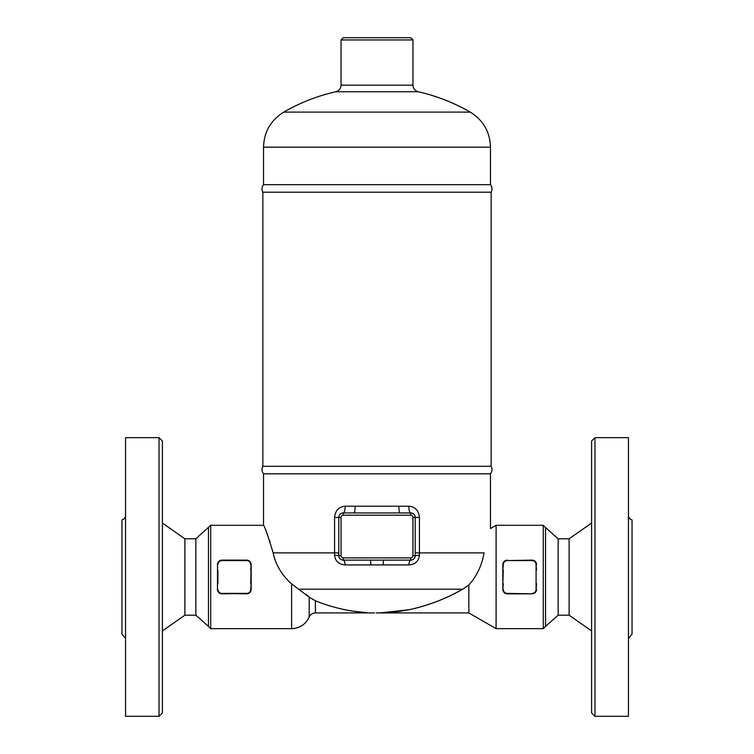 <?xml version="1.0" encoding="UTF-8"?>
<svg xmlns="http://www.w3.org/2000/svg" width="754" height="754" viewBox="0 0 754 754"><rect width="100%" height="100%" fill="white"/><g stroke="black" fill="none" stroke-linecap="round" stroke-linejoin="round"><path stroke-width="1.13" d="M208.472 527.555L208.472 626.423L210.724 628.666L210.724 525.302L195.861 538.79L184.881 538.79L162.412 523.059M162.412 630.909L184.881 615.189L195.861 615.189L208.472 626.423M195.861 615.189L195.861 538.79M184.881 615.189L184.881 538.79M159.037 716.3L159.037 437.669L162.412 441.043L162.412 712.926L159.037 716.3L125.56 716.3L125.56 437.669L159.037 437.669M125.56 638.459L121.96 634.057L121.96 519.911C124.193 519.28 125.39 517.819 125.56 515.51M558.139 615.189L569.119 615.189L569.119 538.79L558.139 538.79L558.139 615.189L545.528 626.423L545.528 527.555L543.276 525.302L543.276 628.666L496.094 628.666L496.094 525.302L543.276 525.302M594.963 716.3L594.963 437.669L591.588 441.043L591.588 712.926L594.963 716.3L628.44 716.3L628.44 437.669L594.963 437.669M628.44 638.459L632.041 634.057L632.041 519.911C629.807 519.28 628.61 517.819 628.44 515.51M569.119 615.189L591.588 630.909M217.482 589.741L217.812 591.07M218.424 592.126L218.886 592.625M247.802 593.69L248.763 593.323M250.205 592.126L250.818 591.07M251.148 589.741L251.167 583.784L250.714 589.345A4.043 4.043 0 0 1 246.671 593.389L221.959 593.389L246.671 593.841A4.496 4.496 0 0 0 251.167 589.345L251.12 589.977M251.148 564.228L250.818 562.899M250.205 561.843L246.747 560.137M217.463 589.345A4.496 4.496 0 0 0 221.959 593.841C219.197 593.539 217.699 592.041 217.463 589.345L217.51 563.992L218.245 562.098L220.545 560.354M217.915 583.784L217.915 570.184M250.714 570.184L251.167 564.623L251.167 583.784M251.167 564.623A4.496 4.496 0 0 0 246.671 560.128C249.433 560.429 250.931 561.928 251.167 564.623L250.714 583.784M217.915 564.623A4.043 4.043 0 0 1 221.959 560.58L246.671 560.128L221.959 560.128A4.496 4.496 0 0 0 217.463 564.623M246.671 593.389L221.959 593.841M502.852 564.228L502.833 564.623C503.069 561.928 504.567 560.429 507.329 560.128A4.496 4.496 0 0 0 502.833 564.623L502.833 570.184L503.286 564.623A4.043 4.043 0 0 1 507.329 560.58L532.041 560.128C534.803 560.429 536.301 561.928 536.537 564.623A4.496 4.496 0 0 0 532.041 560.128L532.041 560.58A4.043 4.043 0 0 1 536.085 564.623L536.085 589.345L536.537 583.784M536.085 564.623L536.537 570.184M503.286 583.784L502.833 589.345L502.833 570.184M502.833 583.784L503.286 570.184M502.833 589.345A4.496 4.496 0 0 0 507.329 593.841L532.041 593.841A4.496 4.496 0 0 0 536.537 589.345C536.301 592.041 534.803 593.539 532.041 593.841L507.329 593.841C504.567 593.539 503.069 592.041 502.833 589.345M536.085 570.184L536.085 583.784M502.852 589.741L503.182 591.07M503.795 592.126L505.237 593.323M533.182 593.69L534.134 593.323M535.576 592.126L536.188 591.07M536.518 564.228L536.188 562.899M535.576 561.843L532.117 560.137M506.198 560.279L505.237 560.646M503.795 561.843L503.182 562.899M545.528 626.423L543.276 628.666M273.061 552.541L273.146 552.889C267.877 535.415 264.673 526.217 263.523 525.302C264.673 526.217 267.877 535.406 273.146 552.889C275.662 564.793 281.826 575.142 291.609 583.916L309.187 597.149L315.389 600.778C332.278 607.573 349.338 611.522 366.585 612.634L352.504 611.098C339.573 609.015 327.208 605.575 315.389 600.778L315.389 612.936C312.524 613.059 310.45 614.425 309.187 617.036C305.653 624.425 299.79 628.299 291.609 628.666L210.724 628.666M270.139 542.154L269.48 540.175M383.484 560.128L370.516 560.128L370.874 564.925L383.126 564.925L383.484 560.128L410.704 560.128A4.496 4.496 0 0 0 415.2 555.641L419.422 555.255L419.422 517.442C418.677 510.486 415.143 506.745 408.819 506.207A6.739 1.894 -90 0 0 410.704 512.946L412.919 513.521M414.662 515.312L415.086 516.424M415.124 516.641L415.2 517.442A4.496 4.496 0 0 0 410.704 512.946L400.138 512.946A6.739 1.301 90 0 1 398.838 506.207L345.181 506.207A6.739 1.894 -90 0 1 343.296 512.946A4.496 4.496 0 0 0 338.8 517.442L338.8 555.641L334.578 555.255C335.247 561.183 338.772 564.397 345.134 564.925L370.874 564.925M400.138 512.946L353.862 512.946A6.739 1.301 90 0 0 355.162 506.207M410.704 560.128A4.496 4.496 0 0 0 415.2 555.641L415.2 517.442L412.956 517.442L412.956 555.641A2.243 2.243 0 0 1 410.704 557.885L410.704 560.128A6.739 1.923 -90 0 0 408.866 564.925C415.209 564.416 418.734 561.193 419.422 555.255M341.666 513.248L342.184 513.088M345.181 506.207C338.838 506.763 335.304 510.505 334.578 517.442L341.044 517.442A2.243 2.243 0 0 1 343.296 515.189L410.704 515.189A2.243 2.243 0 0 1 412.956 517.442M410.704 557.885L343.296 557.885A2.243 2.243 0 0 1 341.044 555.641L338.8 555.641A4.496 4.496 0 0 0 343.296 560.128A6.739 1.923 -90 0 1 345.134 564.925M342.712 560.09L342.137 559.977M340.563 559.204L339.366 557.809M334.578 517.442L334.578 555.255M343.296 557.885L343.296 560.128L370.516 560.128M353.862 512.946L343.296 512.946L343.296 515.189M298.82 589.194L462.72 589.194C440.138 601.956 416.99 609.609 393.258 612.154L380.016 612.927L409.356 609.675C428.461 605.471 446.255 598.648 462.72 589.194L468.847 584.991C476.858 576.075 481.919 565.377 484.04 552.889C492.023 521.231 492.023 521.231 484.04 552.889L415.2 552.889M210.724 525.302L263.523 525.302L263.523 473.823L490.477 473.823L490.477 528.545L496.094 525.302M479.11 569.308L476.443 574.699M490.477 184.683L263.523 184.683C261.77 187.058 261.544 189.565 262.854 192.204L491.146 192.204C492.456 189.565 492.23 187.058 490.477 184.683L490.477 147.153L263.523 147.153C264.032 131.875 270.771 120.197 283.749 112.12L470.251 112.12C483.229 120.197 489.968 131.875 490.477 147.153M490.477 473.823C492.23 471.448 492.456 468.941 491.146 466.292L262.854 466.292L262.854 192.204M263.523 473.823C261.77 471.448 261.544 468.941 262.854 466.292M418.206 91.743C414.87 90.669 413.117 88.472 412.956 85.164L341.044 85.164C340.827 88.567 339.083 90.763 335.794 91.743L418.206 91.743C436.575 95.918 453.927 102.714 470.251 112.12M412.956 39.943L410.704 37.7L343.296 37.7L341.044 39.943L412.956 39.943L412.956 85.164M496.094 628.666L468.847 612.936L468.847 584.991M397.622 611.654L393.022 612.182M389.205 612.512L378.583 612.936M377 612.936L468.847 612.936M315.389 612.936L374.427 612.927M309.187 617.036L309.187 597.149L305.86 594.18M221.959 593.389A4.043 4.043 0 0 1 217.915 589.345M246.671 560.128L246.671 560.58A4.043 4.043 0 0 1 250.714 564.623M221.959 560.58L246.671 560.58M507.329 560.58L532.041 560.58M507.329 593.841L507.329 593.389A4.043 4.043 0 0 1 503.286 589.345M532.041 593.841L507.329 593.389M536.085 589.345A4.043 4.043 0 0 1 532.041 593.389M291.609 628.666L291.609 583.916M419.422 517.442L415.2 517.442A4.496 4.496 0 0 0 410.704 512.946L410.704 515.189M408.819 506.207L398.838 506.207M383.126 564.925L408.866 564.925M273.146 552.889L338.8 552.889M412.956 555.641L415.2 555.641M341.044 555.641L341.044 517.442M558.139 538.79L545.528 527.555M569.119 538.79L591.588 523.059M341.044 39.943L341.044 85.164M335.794 91.743A186.502 186.502 0 0 0 283.749 112.12M263.523 147.153L263.523 184.683M491.146 466.292L491.146 192.204M376.208 612.936L377.792 612.936L376.208 612.936"/></g></svg>
